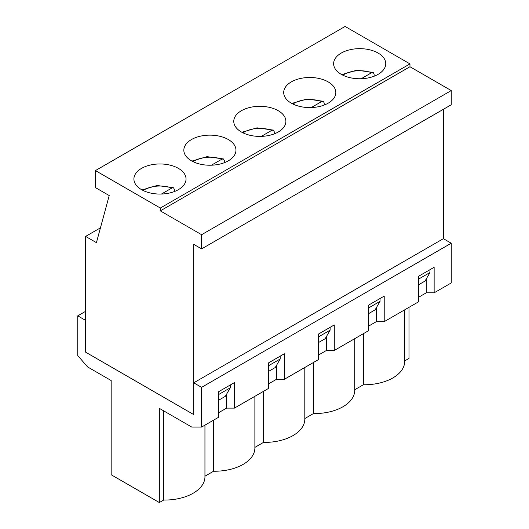 <?xml version="1.0" encoding="UTF-8"?>
<svg xmlns="http://www.w3.org/2000/svg" width="529" height="529" viewBox="0 0 529 529"><rect width="100%" height="100%" fill="white"/><g stroke="black" fill="none" stroke-linecap="round" stroke-linejoin="round"><path stroke-width="0.79" d="M174.385 191.544L174.385 189.415L173.499 187.762L171.879 188.026L161.471 194.031M224.316 162.72L224.316 160.591L223.43 158.938L221.81 159.203L211.402 165.207M274.247 133.89L274.247 131.761L273.361 130.108L271.734 130.372L261.333 136.376M324.178 105.066L324.178 102.937L323.292 101.284L321.665 101.548L311.264 107.552M374.109 76.242L374.109 74.106L373.223 72.453L371.596 72.718L361.195 78.728M418.419 279.2L429.965 272.528L425.051 281.044L426.281 280.33L418.419 284.873L425.051 281.044M429.965 269.691L429.965 272.528M375.121 309.868L368.488 313.697L375.121 309.868L380.034 301.358L368.488 308.023M325.19 338.692L318.557 342.527L325.19 338.692L330.109 330.182L318.557 336.854M275.265 367.523L268.626 371.351L275.265 367.523L280.178 359.012L268.626 365.678M225.334 396.347L218.695 400.182L225.334 396.347L230.247 387.836L218.695 394.502M85.619 236.41L96.43 242.652L109.205 195.551L95.445 187.61L95.445 170.583L160.313 208.036L160.313 210.873L201.595 234.704L201.595 248.894L193.733 244.352L193.733 414.591L85.619 352.175L85.619 236.41L100.444 227.847M443.381 109.298L443.381 238.678L451.244 243.221L451.244 282.942L434.144 292.815L426.281 292.815L426.281 278.915M291.334 103.168A26.06 15.05 180 0 1 283.696 92.529A26.06 15.05 180 0 1 309.763 77.485A26.06 15.05 180 0 1 335.822 92.529A26.06 15.05 180 0 1 319.734 106.435A26.06 15.05 180 0 1 291.334 103.168M191.472 160.823A26.06 15.05 180 0 1 183.841 150.183A26.06 15.05 180 0 1 209.901 135.14A26.06 15.05 180 0 1 235.967 150.183A26.06 15.05 180 0 1 219.872 164.083A26.06 15.05 180 0 1 191.472 160.823M95.445 170.583L345.093 26.45L409.968 63.903L409.968 66.74L451.244 90.571L451.244 104.762L201.595 248.894M160.313 208.036L409.968 63.903M141.541 189.653A26.06 15.05 180 0 1 133.91 179.014A26.06 15.05 180 0 1 159.97 163.964A26.06 15.05 180 0 1 186.036 179.014A26.06 15.05 180 0 1 169.948 192.913A26.06 15.05 180 0 1 141.541 189.653M241.403 131.999A26.06 15.05 180 0 1 233.772 121.359A26.06 15.05 180 0 1 259.832 106.309A26.06 15.05 180 0 1 285.891 121.359A26.06 15.05 180 0 1 269.803 135.259A26.06 15.05 180 0 1 241.403 131.999M341.265 74.344A26.06 15.05 180 0 1 333.627 63.705A26.06 15.05 180 0 1 359.694 48.655A26.06 15.05 180 0 1 385.753 63.705A26.06 15.05 180 0 1 369.665 77.604A26.06 15.05 180 0 1 341.265 74.344M380.034 298.521L380.034 301.358M330.109 327.345L330.109 330.182M280.178 356.176L280.178 359.012M230.247 385L230.247 387.836M201.595 234.704L451.244 90.571M160.313 210.873L409.968 66.74M434.144 292.815L434.144 267.284L418.419 276.363L418.419 301.894L384.213 321.645L384.213 296.108L368.488 305.187L368.488 330.724L334.282 350.469L334.282 324.932L318.557 334.011L318.557 359.548L284.351 379.3L284.351 353.762L268.626 362.841L268.626 388.379L234.426 408.124L234.426 382.586L218.695 391.665L218.695 417.202L201.595 427.075L201.595 387.354L193.733 382.817L193.733 414.591L85.619 352.175L85.619 320.395L77.756 315.853L77.756 355.581L87.583 366.928L111.169 380.543L111.169 474.744L159.335 502.55L163.659 500.05A40.31 23.269 0 0 0 204.948 476.788L204.948 425.137M77.756 315.853L85.619 311.317M159.335 502.55L159.335 408.348L191.769 427.075L201.595 427.075M163.659 410.848L163.659 500.05M418.419 297.358L426.281 292.815M384.213 321.645L376.35 321.645L376.35 307.739M368.488 326.181L376.35 321.645M334.282 350.469L326.419 350.469L326.419 336.57M318.557 355.012L326.419 350.469M284.351 379.3L276.488 379.3L276.488 365.394M268.626 383.836L276.488 379.3M234.426 408.124L226.564 408.124L226.564 394.224M218.695 412.666L226.564 408.124M213.59 420.152L213.59 471.227A40.31 23.269 0 0 0 254.879 447.964L254.879 396.314M263.515 391.328L263.515 442.403A40.31 23.269 0 0 0 304.81 419.133L304.81 367.49M313.446 362.497L313.446 413.572A40.31 23.269 0 0 0 354.741 390.309L354.741 338.659M363.377 333.673L363.377 384.748A40.31 23.269 0 0 0 404.672 361.479L404.672 309.835M408.983 307.342L408.983 358.417L404.672 360.904M354.741 389.734L363.377 384.748M304.81 418.558L313.446 413.572M254.879 447.389L263.515 442.403M204.948 476.212L213.59 471.227M193.733 382.817L443.381 238.678M201.595 387.354L451.244 243.221M143.121 190.493A22.238 12.841 180 0 1 171.879 188.026M193.052 161.662A22.238 12.841 180 0 1 221.81 159.203M242.983 132.839A22.238 12.841 180 0 1 271.734 130.372M292.914 104.008A22.238 12.841 180 0 1 321.665 101.548M342.845 75.184A22.238 12.841 180 0 1 371.596 72.718M173.499 187.762L157.126 185.494L142.01 189.918M223.43 158.938L207.057 156.663L191.941 161.087M273.361 130.108L256.988 127.839L241.872 132.263M323.292 101.284L306.919 99.009L291.803 103.433M373.223 72.453L356.844 70.185L341.734 74.609"/></g></svg>
